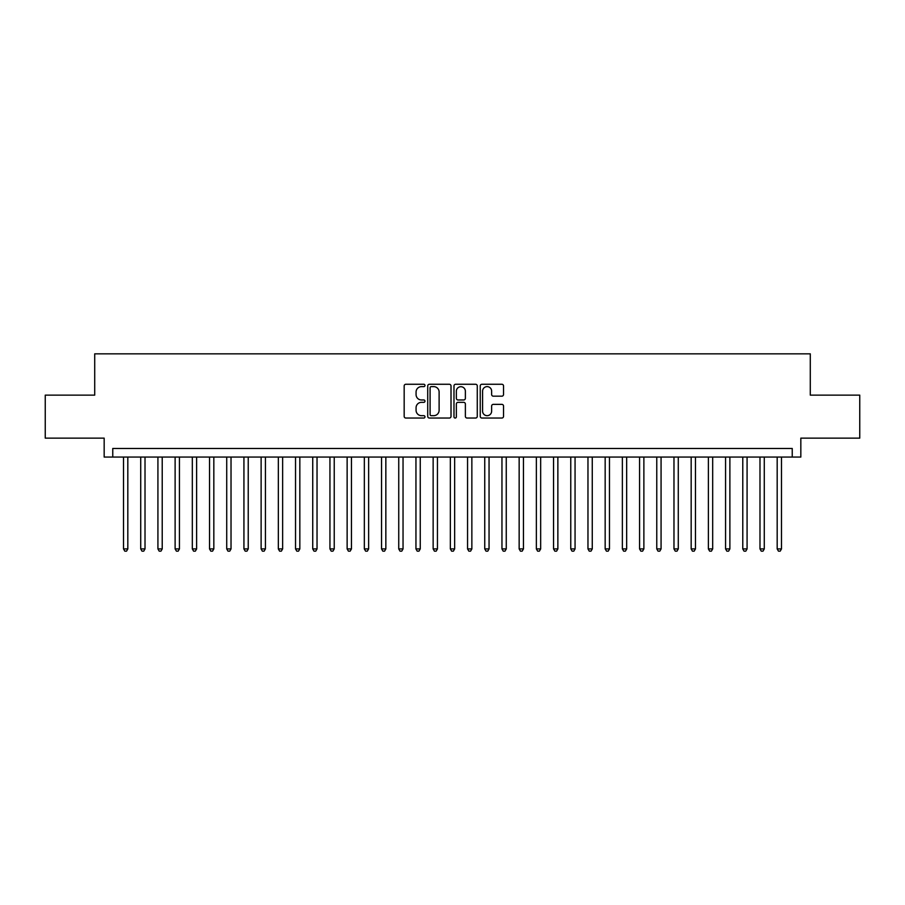 <?xml version="1.0" encoding="UTF-8"?>
<svg xmlns="http://www.w3.org/2000/svg" width="905" height="905" viewBox="0 0 905 905"><rect width="100%" height="100%" fill="white"/><g stroke="black" fill="none" stroke-linecap="round" stroke-linejoin="round"><path stroke-width="1.36" d="M424.977 385.451A1.177 1.177 0 0 0 423.8 384.263L405.859 384.263A1.686 1.686 0 0 0 404.173 385.96L404.173 416.345A1.686 1.686 0 0 0 405.859 418.042L423.8 418.042A1.177 1.177 0 0 0 424.977 416.854A1.177 1.177 0 0 0 423.8 415.678L421.47 415.678A5.407 5.407 0 0 1 416.074 410.27L416.074 407.736A5.407 5.407 0 0 1 421.47 402.34L423.8 402.34A1.177 1.177 0 0 0 424.977 401.153A1.177 1.177 0 0 0 423.8 399.976L421.47 399.976A5.407 5.407 0 0 1 416.074 394.569L416.074 392.035A5.407 5.407 0 0 1 421.47 386.627L423.8 386.627A1.177 1.177 0 0 0 424.977 385.451M501.845 396.175A1.686 1.686 0 0 0 503.531 394.478L503.531 385.96A1.686 1.686 0 0 0 501.845 384.263L481.924 384.263A1.686 1.686 0 0 0 480.238 385.96L480.238 416.345A1.686 1.686 0 0 0 481.924 418.042L501.845 418.042A1.686 1.686 0 0 0 503.531 416.345L503.531 406.051A1.686 1.686 0 0 0 501.845 404.365L493.316 404.365A1.686 1.686 0 0 0 491.63 406.051L491.63 411.153A4.514 4.514 0 0 1 487.116 415.678A4.514 4.514 0 0 1 482.591 411.153L482.591 391.152A4.514 4.514 0 0 1 487.116 386.627A4.514 4.514 0 0 1 491.63 391.152L491.63 394.478A1.686 1.686 0 0 0 493.316 396.175L501.845 396.175M792.237 457.059L800.835 457.059L800.835 438.133L859.75 438.133L859.75 395.134L810.292 395.134L810.292 353.844L94.708 353.844L94.708 395.134L45.25 395.134L45.25 438.133L104.166 438.133L104.166 457.059L792.237 457.059L792.237 448.461L112.763 448.461L112.763 457.059M451.018 385.96A1.686 1.686 0 0 0 449.333 384.263L429.411 384.263A1.686 1.686 0 0 0 427.726 385.96L427.726 416.345A1.686 1.686 0 0 0 429.411 418.042L449.333 418.042A1.686 1.686 0 0 0 451.018 416.345L451.018 385.96M455.668 384.263L475.589 384.263A1.686 1.686 0 0 1 477.274 385.96L477.274 416.345A1.686 1.686 0 0 1 475.589 418.042L467.059 418.042A1.686 1.686 0 0 1 465.374 416.345L465.374 404.026A1.686 1.686 0 0 0 463.688 402.34L458.032 402.34A1.686 1.686 0 0 0 456.346 404.026L456.346 416.854A1.177 1.177 0 0 1 455.158 418.042A1.177 1.177 0 0 1 453.982 416.854L453.982 385.96A1.686 1.686 0 0 1 455.668 384.263M431.266 386.627A1.177 1.177 0 0 0 430.09 387.815L430.09 414.49A1.177 1.177 0 0 0 431.266 415.678L433.721 415.678A5.407 5.407 0 0 0 439.117 410.27L439.117 392.035A5.407 5.407 0 0 0 433.721 386.627L431.266 386.627M465.374 391.231A4.514 4.514 0 0 0 460.86 386.718A4.514 4.514 0 0 0 456.346 391.231L456.346 398.279A1.686 1.686 0 0 0 458.032 399.976L463.688 399.976A1.686 1.686 0 0 0 465.374 398.279L465.374 391.231M123.521 457.059L123.521 548.916L127.82 548.916L127.82 457.059M127.82 548.916L126.53 551.156L124.811 551.156L123.521 548.916M140.716 457.059L140.716 548.916L145.015 548.916L145.015 457.059M145.015 548.916L143.725 551.156L142.006 551.156L140.716 548.916M157.923 457.059L157.923 548.916L162.221 548.916L162.221 457.059M162.221 548.916L160.932 551.156L159.212 551.156L157.923 548.916M175.118 457.059L175.118 548.916L179.428 548.916L179.428 457.059M179.428 548.916L178.138 551.156L176.418 551.156L175.118 548.916M192.324 457.059L192.324 548.916L196.623 548.916L196.623 457.059M196.623 548.916L195.333 551.156L193.613 551.156L192.324 548.916M209.53 457.059L209.53 548.916L213.829 548.916L213.829 457.059M213.829 548.916L212.539 551.156L210.82 551.156L209.53 548.916M226.725 457.059L226.725 548.916L231.024 548.916L231.024 457.059M231.024 548.916L229.734 551.156L228.015 551.156L226.725 548.916M243.931 457.059L243.931 548.916L248.23 548.916L248.23 457.059M248.23 548.916L246.941 551.156L245.221 551.156L243.931 548.916M261.126 457.059L261.126 548.916L265.437 548.916L265.437 457.059M265.437 548.916L264.147 551.156L262.416 551.156L261.126 548.916M278.333 457.059L278.333 548.916L282.632 548.916L282.632 457.059M282.632 548.916L281.342 551.156L279.622 551.156L278.333 548.916M295.539 457.059L295.539 548.916L299.838 548.916L299.838 457.059M299.838 548.916L298.548 551.156L296.829 551.156L295.539 548.916M312.734 457.059L312.734 548.916L317.033 548.916L317.033 457.059M317.033 548.916L315.743 551.156L314.024 551.156L312.734 548.916M329.94 457.059L329.94 548.916L334.239 548.916L334.239 457.059M334.239 548.916L332.95 551.156L331.23 551.156L329.94 548.916M347.135 457.059L347.135 548.916L351.445 548.916L351.445 457.059M351.445 548.916L350.144 551.156L348.425 551.156L347.135 548.916M364.342 457.059L364.342 548.916L368.64 548.916L368.64 457.059M368.64 548.916L367.351 551.156L365.631 551.156L364.342 548.916M381.548 457.059L381.548 548.916L385.847 548.916L385.847 457.059M385.847 548.916L384.557 551.156L382.838 551.156L381.548 548.916M398.743 457.059L398.743 548.916L403.042 548.916L403.042 457.059M403.042 548.916L401.752 551.156L400.033 551.156L398.743 548.916M415.949 457.059L415.949 548.916L420.248 548.916L420.248 457.059M420.248 548.916L418.958 551.156L417.239 551.156L415.949 548.916M433.144 457.059L433.144 548.916L437.443 548.916L437.443 457.059M437.443 548.916L436.153 551.156L434.434 551.156L433.144 548.916M450.351 457.059L450.351 548.916L454.649 548.916L454.649 457.059M454.649 548.916L453.36 551.156L451.64 551.156L450.351 548.916M467.557 457.059L467.557 548.916L471.856 548.916L471.856 457.059M471.856 548.916L470.566 551.156L468.847 551.156L467.557 548.916M484.752 457.059L484.752 548.916L489.051 548.916L489.051 457.059M489.051 548.916L487.761 551.156L486.042 551.156L484.752 548.916M501.958 457.059L501.958 548.916L506.257 548.916L506.257 457.059M506.257 548.916L504.967 551.156L503.248 551.156L501.958 548.916M519.153 457.059L519.153 548.916L523.452 548.916L523.452 457.059M523.452 548.916L522.162 551.156L520.443 551.156L519.153 548.916M536.36 457.059L536.36 548.916L540.658 548.916L540.658 457.059M540.658 548.916L539.369 551.156L537.649 551.156L536.36 548.916M553.555 457.059L553.555 548.916L557.865 548.916L557.865 457.059M557.865 548.916L556.575 551.156L554.856 551.156L553.555 548.916M570.761 457.059L570.761 548.916L575.06 548.916L575.06 457.059M575.06 548.916L573.77 551.156L572.051 551.156L570.761 548.916M587.967 457.059L587.967 548.916L592.266 548.916L592.266 457.059M592.266 548.916L590.976 551.156L589.257 551.156L587.967 548.916M605.162 457.059L605.162 548.916L609.461 548.916L609.461 457.059M609.461 548.916L608.171 551.156L606.452 551.156L605.162 548.916M622.369 457.059L622.369 548.916L626.667 548.916L626.667 457.059M626.667 548.916L625.378 551.156L623.658 551.156L622.369 548.916M639.564 457.059L639.564 548.916L643.874 548.916L643.874 457.059M643.874 548.916L642.584 551.156L640.853 551.156L639.564 548.916M656.77 457.059L656.77 548.916L661.069 548.916L661.069 457.059M661.069 548.916L659.779 551.156L658.059 551.156L656.77 548.916M673.976 457.059L673.976 548.916L678.275 548.916L678.275 457.059M678.275 548.916L676.985 551.156L675.266 551.156L673.976 548.916M691.171 457.059L691.171 548.916L695.47 548.916L695.47 457.059M695.47 548.916L694.18 551.156L692.461 551.156L691.171 548.916M708.377 457.059L708.377 548.916L712.676 548.916L712.676 457.059M712.676 548.916L711.387 551.156L709.667 551.156L708.377 548.916M725.572 457.059L725.572 548.916L729.883 548.916L729.883 457.059M729.883 548.916L728.582 551.156L726.862 551.156L725.572 548.916M742.779 457.059L742.779 548.916L747.077 548.916L747.077 457.059M747.077 548.916L745.788 551.156L744.068 551.156L742.779 548.916M759.985 457.059L759.985 548.916L764.284 548.916L764.284 457.059M764.284 548.916L762.994 551.156L761.275 551.156L759.985 548.916M777.18 457.059L777.18 548.916L781.479 548.916L781.479 457.059M781.479 548.916L780.189 551.156L778.47 551.156L777.18 548.916"/></g></svg>
